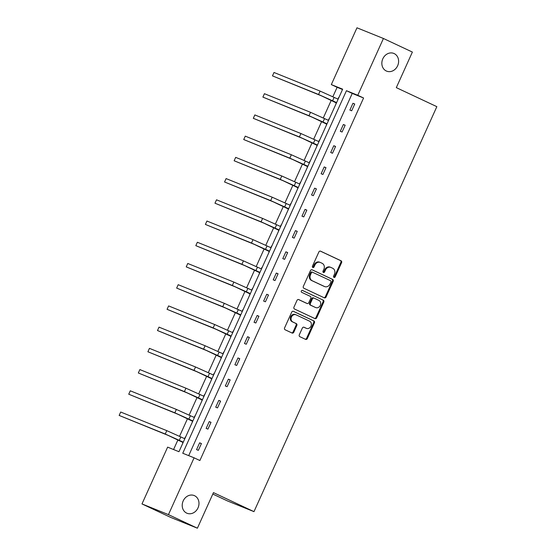 <?xml version="1.0" encoding="UTF-8"?>
<svg xmlns="http://www.w3.org/2000/svg" width="556" height="556" viewBox="0 0 556 556"><rect width="100%" height="100%" fill="white"/><g stroke="black" fill="none" stroke-linecap="round" stroke-linejoin="round"><path stroke-width="0.83" d="M194.53 495.695A9.556 8.18 112 0 0 194.176 495.542A9.556 8.18 112 0 0 183.098 501.13A9.556 8.18 112 0 0 186.67 513.112A9.556 8.18 112 0 0 187.024 513.264A9.556 8.18 112 0 0 198.103 507.677A9.556 8.18 112 0 0 194.53 495.695M394.155 53.571A9.556 8.18 112 0 0 393.808 53.418A9.556 8.18 112 0 0 382.73 59.005A9.556 8.18 112 0 0 386.295 70.987A9.556 8.18 112 0 0 386.649 71.14A9.556 8.18 112 0 0 397.728 65.552A9.556 8.18 112 0 0 394.155 53.571M333.968 277.402A1.029 0.876 112 0 0 335.185 276.839L341.592 262.654A1.466 1.258 112 0 0 341.057 260.785L320.603 251.187A1.466 1.258 112 0 0 318.859 251.986L312.458 266.178A1.029 0.876 112 0 0 314.05 266.922L314.877 265.087A4.691 4.017 112 0 1 320.27 262.446A4.691 4.017 112 0 1 320.444 262.522L322.146 263.322A4.691 4.017 112 0 1 323.856 269.299L323.022 271.133A1.029 0.876 112 0 0 324.614 271.884L325.448 270.049A4.691 4.017 112 0 1 330.841 267.401A4.691 4.017 112 0 1 331.008 267.478L332.717 268.277A4.691 4.017 112 0 1 334.42 274.261L333.593 276.096A1.029 0.876 112 0 0 333.968 277.402M333.69 277.18A1.029 0.876 112 0 0 334.469 276.554L340.877 262.362A1.466 1.258 112 0 0 340.341 260.5L320.312 251.097M312.548 267.262A1.029 0.876 112 0 0 313.334 266.63L314.161 264.795L314.877 265.087M323.119 272.218A1.029 0.876 112 0 0 323.898 271.592L324.732 269.757L325.448 270.049M299.302 334.809A1.466 1.258 112 0 0 299.837 336.672L305.578 339.368A1.466 1.258 112 0 0 307.315 338.569L314.432 322.807A1.466 1.258 112 0 0 313.897 320.944L293.443 311.339A1.466 1.258 112 0 0 291.698 312.145L284.589 327.901A1.466 1.258 112 0 0 285.117 329.771L292.053 333.023A1.466 1.258 112 0 0 293.79 332.217L296.834 325.475A1.466 1.258 112 0 0 296.299 323.606L292.866 321.993A3.92 3.357 112 0 1 291.4 317.08A3.92 3.357 112 0 1 295.945 314.786A3.92 3.357 112 0 1 296.091 314.849L309.56 321.173A3.92 3.357 112 0 1 311.019 326.087A3.92 3.357 112 0 1 306.474 328.381A3.92 3.357 112 0 1 306.335 328.311L304.09 327.262A1.466 1.258 112 0 0 302.346 328.061L299.302 334.809M383.432 38.482L412.378 52.069L396.317 87.639L436.842 106.662L253.981 511.645L213.455 492.623L197.394 528.2L168.454 514.62L141.988 503.931L167.634 447.135L178.969 451.715L342.663 89.175L331.327 84.595L356.973 27.8L383.432 38.482L357.786 95.278L346.451 90.704L182.757 453.244L194.093 457.817L168.454 514.62M194.093 457.817L199.882 460.535L363.575 97.995L357.786 95.278M324.329 297.842A1.466 1.258 112 0 0 326.066 297.036L333.183 281.28A1.466 1.258 112 0 0 332.648 279.411L312.187 269.813A1.466 1.258 112 0 0 310.45 270.612L303.34 286.375A1.466 1.258 112 0 0 303.868 288.237L324.329 297.842M323.807 302.047L316.691 317.803A1.466 1.258 112 0 1 314.953 318.602L294.492 309.004A1.466 1.258 112 0 1 293.964 307.134L297.008 300.393A1.466 1.258 112 0 1 298.746 299.594L307.044 303.486A1.466 1.258 112 0 0 308.782 302.679L310.804 298.211A1.466 1.258 112 0 0 310.269 296.341L301.63 292.289A1.029 0.876 112 0 1 302.471 290.42L323.272 300.177A1.466 1.258 112 0 1 323.807 302.047L323.092 301.755L315.975 317.511L316.691 317.803M197.394 528.2L170.935 517.518L141.988 503.931M212.816 494.055L227.522 500.963L253.981 511.645M192.063 422.72L192.536 421.1M194.225 417.354L194.92 415.825M211.224 380.276L211.697 378.657M213.393 374.911L214.081 373.382M230.392 337.833L230.865 336.213M232.554 332.467L233.242 330.938M249.554 295.389L250.026 293.77M251.722 290.024L252.41 288.495M268.722 252.945L269.194 251.326M270.883 247.58L271.571 246.051M287.883 210.502L288.355 208.882M290.051 205.136L290.739 203.607M307.044 168.058L307.524 166.439M309.212 162.693L309.9 161.164M326.212 125.614L326.685 123.995M328.374 120.249L329.069 118.72M342.517 89.495L337.117 87.313L332.863 96.73M331.286 100.226L323.279 117.955M321.702 121.451L313.702 139.174M312.125 142.67L304.118 160.399M302.54 163.895L294.534 181.624M292.956 185.113L284.957 202.843M283.379 206.339L275.373 224.068M273.795 227.557L265.789 245.286M264.211 248.782L256.205 266.512M254.627 270.001L246.628 287.73M245.05 291.226L237.044 308.955M235.466 312.444L227.46 330.174M225.882 333.669L217.882 351.399M216.305 354.888L208.298 372.617M206.721 376.113L198.714 393.843M197.137 397.332L189.13 415.061M187.553 418.557L179.553 436.286M177.976 439.775L173.569 449.533M335.796 104.389L336.269 102.777M337.958 99.031L338.646 97.502M316.628 146.833L317.101 145.22M318.796 141.474L319.485 139.945M297.467 189.276L297.94 187.664M299.628 183.918L300.316 182.389M278.299 231.72L278.771 230.108M280.467 226.361L281.155 224.832M259.138 274.164L259.61 272.551M261.299 268.805L261.994 267.276M239.97 316.607L240.449 314.995M242.138 311.249L242.826 309.72M220.808 359.051L221.281 357.438M222.977 353.692L223.665 352.163M201.647 401.495L202.12 399.882M203.809 396.136L204.497 394.607M182.479 443.938L182.952 442.326M184.648 438.58L185.336 437.051M337.117 87.313L331.327 84.595M363.575 97.995L352.24 93.422L188.692 455.642M352.24 93.422L346.451 90.704M196.567 449.63L199.639 442.826L201.425 443.549L198.353 450.346L196.567 449.63M206.151 428.405L209.223 421.601L211.009 422.324L207.937 429.128L206.151 428.405M215.728 407.187L218.8 400.383L220.586 401.105L217.521 407.902L215.728 407.187M225.312 385.961L228.384 379.157L230.17 379.88L227.098 386.684L225.312 385.961M234.896 364.743L237.968 357.939L239.754 358.662L236.682 365.459L234.896 364.743M244.48 343.518L247.545 336.714L249.338 337.436L246.266 344.24L244.48 343.518M254.057 322.299L257.129 315.495L258.915 316.218L255.843 323.015L254.057 322.299M263.641 301.074L266.713 294.27L268.499 294.993L265.427 301.797L263.641 301.074M273.225 279.856L276.297 273.052L278.083 273.774L275.011 280.571L273.225 279.856M282.802 258.63L285.874 251.826L287.66 252.549L284.596 259.353L282.802 258.63M292.386 237.412L295.458 230.608L297.245 231.331L294.173 238.128L292.386 237.412M301.971 216.187L305.042 209.383L306.829 210.105L303.757 216.91L301.971 216.187M311.548 194.961L314.62 188.164L316.413 188.887L313.341 195.684L311.548 194.961M321.132 173.743L324.204 166.939L325.99 167.662L322.918 174.466L321.132 173.743M330.716 152.518L333.788 145.721L335.574 146.443L332.502 153.241L330.716 152.518M340.3 131.299L343.372 124.495L345.158 125.218L342.086 132.022L340.3 131.299M349.877 110.074L352.949 103.277L354.735 104L351.67 110.797L349.877 110.074M352.949 103.277L354.693 104.097M343.372 124.495L345.109 125.315M333.788 145.721L335.532 146.541M324.204 166.939L325.948 167.759M314.62 188.164L316.364 188.984M305.042 209.383L306.787 210.203M295.458 230.608L297.203 231.428M285.874 251.826L287.619 252.646M276.297 273.052L278.035 273.872M266.713 294.27L268.458 295.09M257.129 315.495L258.874 316.315M247.545 336.714L249.29 337.534M237.968 357.939L239.712 358.759M228.384 379.157L230.128 379.977M218.8 400.383L220.544 401.203M209.223 421.601L210.967 422.421M199.639 442.826L201.383 443.646M330.299 267.193A4.691 4.017 112 0 0 330.125 267.116A4.691 4.017 112 0 0 324.732 269.757M319.728 262.23A4.691 4.017 112 0 0 319.554 262.154A4.691 4.017 112 0 0 314.161 264.795M323.898 297.641A1.466 1.258 112 0 0 325.35 296.751L332.467 280.995A1.466 1.258 112 0 0 331.932 279.126L311.902 269.723M330.924 282.003A1.029 0.876 112 0 0 330.556 280.697L312.597 272.266A1.029 0.876 112 0 0 311.381 272.829L310.505 274.768A4.691 4.017 112 0 0 312.215 280.745L324.489 286.507A4.691 4.017 112 0 0 324.662 286.583A4.691 4.017 112 0 0 330.055 283.942L330.924 282.003M312.521 272.238L311.881 271.981A1.029 0.876 112 0 0 310.665 272.544L311.381 272.829M324.12 286.361A4.691 4.017 112 0 1 323.946 286.291A4.691 4.017 112 0 1 323.773 286.215L311.499 280.46A4.691 4.017 112 0 1 309.789 274.476L310.665 272.544M314.522 318.407A1.466 1.258 112 0 0 315.975 317.511M298.454 299.503L306.328 303.194A1.466 1.258 112 0 0 306.439 303.242M302.228 290.35L323.272 300.177M315.648 307.524A3.92 3.357 112 0 0 315.794 307.586A3.92 3.357 112 0 0 320.339 305.293A3.92 3.357 112 0 0 318.873 300.379L314.133 298.155A1.466 1.258 112 0 0 312.389 298.954L310.373 303.43A1.466 1.258 112 0 0 310.908 305.3L314.932 307.232A3.92 3.357 112 0 0 315.078 307.301A3.92 3.357 112 0 0 315.231 307.357M314.022 298.106L313.417 297.863A1.466 1.258 112 0 0 311.68 298.669L312.389 298.954M314.932 307.232L310.192 305.008A1.466 1.258 112 0 1 309.657 303.138L311.68 298.669M323.092 301.755A1.466 1.258 112 0 0 322.556 299.886M305.911 328.144A3.92 3.357 112 0 1 305.765 328.089A3.92 3.357 112 0 1 305.619 328.026L303.798 327.171M295.375 314.564A3.92 3.357 112 0 0 295.229 314.501A3.92 3.357 112 0 0 290.684 316.795A3.92 3.357 112 0 0 292.15 321.709L292.866 321.993M291.629 332.822A1.466 1.258 112 0 0 293.075 331.932L296.119 325.19A1.466 1.258 112 0 0 295.59 323.321L292.15 321.709M305.147 339.167A1.466 1.258 112 0 0 306.599 338.277L313.716 322.522A1.466 1.258 112 0 0 313.181 320.652L293.151 311.256M336.436 102.971L321.458 95.847L272.475 75.88L318.56 94.492L336.602 102.603M337.763 99.031L338.215 99.024M274.011 72.482L272.475 75.88L274.011 72.482L320.096 91.087L338.131 99.204M335.984 102.429L336.568 102.665M326.852 124.196L311.874 117.073L262.891 97.105L308.983 115.711L327.018 123.828M328.179 120.249L328.631 120.249M264.427 93.7L262.891 97.105L264.427 93.7L310.519 112.312L328.554 120.423M326.4 123.654L326.991 123.891M317.267 145.415L302.29 138.291L253.307 118.324L299.399 136.936L317.434 145.046M318.602 141.474L319.047 141.474M254.843 114.925L253.307 118.324L254.843 114.925L300.935 133.537L318.97 141.648M316.816 144.873L317.406 145.116M307.683 166.64L292.713 159.516L243.73 139.549L289.815 158.154L307.85 166.272M309.018 162.693L309.47 162.693M245.265 136.144L243.73 139.549L245.265 136.144L291.351 154.756L309.386 162.866M307.232 166.098L307.822 166.334M298.106 187.858L283.129 180.735L234.145 160.767L280.231 179.38L298.273 187.49M299.434 183.918L299.886 183.918M235.681 157.369L234.145 160.767L235.681 157.369L281.767 175.981L299.809 184.092M297.655 187.316L298.238 187.56M288.522 209.084L273.545 201.96L224.561 181.993L270.654 200.598L288.689 208.715M289.857 205.136L290.301 205.136M226.097 178.587L224.561 181.993L226.097 178.587L272.19 197.199L290.225 205.31M288.071 208.542L288.661 208.778M278.938 230.302L263.968 223.178L214.977 203.211L261.07 221.823L279.105 229.934M280.273 226.361L280.724 226.361M216.513 199.812L214.977 203.211L216.513 199.812L262.606 218.425L280.641 226.535M278.486 229.76L279.077 230.003M269.361 251.527L254.384 244.404L205.4 224.436L251.486 243.041L269.528 251.159M270.689 247.58L271.14 247.58M206.936 221.031L205.4 224.436L206.936 221.031L253.022 239.643L271.057 247.754M268.909 250.985L269.493 251.222M259.777 272.746L244.8 265.622L195.816 245.655L241.909 264.267L259.944 272.377M261.105 268.805L261.556 268.805M197.352 242.256L195.816 245.655L197.352 242.256L243.445 260.868L261.48 268.979M259.325 272.204L259.916 272.447M250.193 293.971L235.216 286.847L186.232 266.88L232.325 285.485L250.36 293.603M251.527 290.024L251.972 290.024M187.768 263.474L186.232 266.88L187.768 263.474L233.861 282.087L251.896 290.197M249.741 293.429L250.332 293.665M240.609 315.189L225.639 308.066L176.655 288.098L222.741 306.71L240.776 314.821M241.943 311.249L242.395 311.249M178.191 284.7L176.655 288.098L178.191 284.7L224.276 303.312L242.312 311.423M240.164 314.647L240.748 314.891M231.032 336.415L216.055 329.291L167.071 309.324L213.163 327.929L231.199 336.046M232.359 332.467L232.811 332.467M168.607 305.918L167.071 309.324L168.607 305.918L214.692 324.53L232.735 332.641M230.58 335.873L231.164 336.109M221.448 357.633L206.471 350.509L157.487 330.542L203.579 349.154L221.615 357.265M222.782 353.692L223.227 353.692M159.023 327.143L157.487 330.542L159.023 327.143L205.115 345.756L223.151 353.866M220.996 357.091L221.587 357.334M211.864 378.858L196.893 371.735L147.903 351.767L193.995 370.372L212.031 378.49M213.198 374.911L213.65 374.911M149.439 348.362L147.903 351.767L149.439 348.362L195.531 366.974L213.567 375.085M211.412 378.316L212.003 378.553M202.287 400.077L187.309 392.953L138.326 372.986L184.411 391.598L202.453 399.708M203.614 396.136L204.066 396.136M139.862 369.587L138.326 372.986L139.862 369.587L185.947 388.199L203.982 396.31M201.835 399.535L202.419 399.778M192.703 421.302L177.725 414.178L128.742 394.211L174.834 412.823L192.869 420.934M194.03 417.354L194.482 417.354M130.278 390.805L128.742 394.211L130.278 390.805L176.37 409.418L194.405 417.528M192.251 420.76L192.842 420.996M183.119 442.52L168.141 435.397L119.158 415.429L165.25 434.041L183.285 442.152M184.453 438.58L184.898 438.58M120.694 412.031L119.158 415.429L120.694 412.031L166.786 430.643L184.821 438.753M182.667 441.978L183.258 442.222M334.469 276.554L335.185 276.839M313.334 266.63L314.05 266.922M323.898 271.592L324.614 271.884M340.341 260.5L341.057 260.785M340.877 262.362L341.592 262.654M331.932 279.126L332.648 279.411M332.467 280.995L333.183 281.28M325.35 296.751L326.066 297.036M309.789 274.476L310.505 274.768M311.499 280.46L312.215 280.745M323.773 286.215L324.489 286.507M306.328 303.194L307.044 303.486M309.657 303.138L310.373 303.43M310.192 305.008L310.908 305.3M305.619 328.026L306.335 328.311M295.59 323.321L296.299 323.606M296.119 325.19L296.834 325.475M293.075 331.932L293.79 332.217M313.181 320.652L313.897 320.944M313.716 322.522L314.432 322.807M306.599 338.277L307.315 338.569M334.142 97.328L332.613 100.733M320.096 91.087L318.56 94.492M324.565 118.553L323.029 121.952M310.519 112.312L308.983 115.711M314.981 139.771L313.445 143.177M300.935 133.537L299.399 136.936M305.397 160.997L303.861 164.395M291.351 154.756L289.815 158.154M295.82 182.215L294.284 185.621M281.767 175.981L280.231 179.38M286.236 203.44L284.7 206.839M272.19 197.199L270.654 200.598M276.652 224.666L275.116 228.064M262.606 218.425L261.07 221.823M267.068 245.884L265.539 249.283M253.022 239.643L251.486 243.041M257.491 267.109L255.955 270.508M243.445 260.868L241.909 264.267M247.906 288.328L246.371 291.726M233.861 282.087L232.325 285.485M238.322 309.553L236.786 312.952M224.276 303.312L222.741 306.71M228.745 330.771L227.209 334.17M214.692 324.53L213.163 327.929M219.161 351.997L217.625 355.395M205.115 345.756L203.579 349.154M209.577 373.215L208.041 376.614M195.531 366.974L193.995 370.372M199.993 394.44L198.464 397.839M185.947 388.199L184.411 391.598M190.416 415.659L188.88 419.057M176.37 409.418L174.834 412.823M180.832 436.884L179.296 440.282M166.786 430.643L165.25 434.041M330.125 267.116L330.841 267.401M319.554 262.154L320.27 262.446M311.846 271.967L312.555 272.252M323.946 286.291L324.662 286.583M306.384 303.222L307.093 303.506M315.078 307.301L315.794 307.586M313.362 297.842L314.077 298.127M305.765 328.089L306.474 328.381M295.229 314.501L295.945 314.786"/></g></svg>
